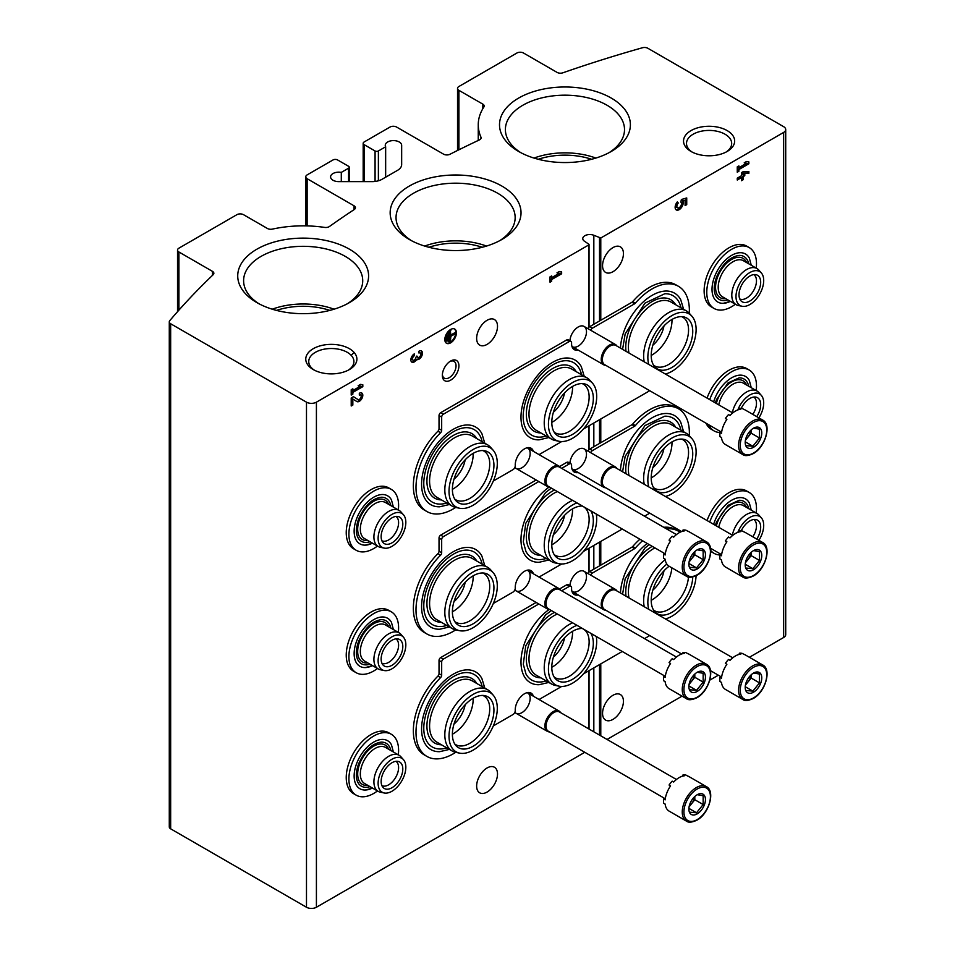 <?xml version="1.0" encoding="UTF-8"?>
<svg xmlns="http://www.w3.org/2000/svg" width="955" height="955" viewBox="0 0 955 955"><rect width="100%" height="100%" fill="white"/><g stroke="black" fill="none" stroke-linecap="round" stroke-linejoin="round"><path stroke-width="1.43" d="M482.275 247.273A53.42 30.847 0 0 0 428.914 247.273M591.623 159.27A53.42 30.847 0 0 0 538.274 159.27M329.845 310.399A53.42 30.847 0 0 0 276.484 310.399M593.831 324.282L593.831 235.276L600.779 237.998L783.649 132.423A7.031 4.059 0 0 0 785.714 129.546A7.031 4.059 0 0 0 783.649 126.681L647.836 48.263A4.691 2.71 0 0 0 642.464 47.75A1030.982 595.228 0 0 0 562.841 72.819A4.691 2.71 0 0 1 557.111 72.413L523.531 53.026A4.691 2.71 0 0 0 516.894 53.026L458.913 86.499A4.691 2.71 0 0 0 457.541 88.421A4.691 2.71 0 0 0 458.913 90.331L482.824 104.131A4.691 2.71 0 0 1 484.197 106.053A4.691 2.71 0 0 1 483.887 107.008A86.69 50.054 0 0 0 478.252 124.771A86.69 50.054 0 0 0 480.95 137.162A4.691 2.71 0 0 1 481.093 137.83A4.691 2.71 0 0 1 479.362 139.931A1030.982 595.228 0 0 0 449.936 154.28A4.691 2.71 0 0 1 443.538 154.149L396.612 127.063A4.691 2.71 0 0 0 389.986 127.063L364.142 141.985A3.283 1.898 0 0 0 363.175 143.322A3.283 1.898 0 0 0 364.142 144.659L375.076 150.974A2.34 1.349 0 0 0 378.383 150.974L385.653 146.784L385.653 177.2M749.389 657.279L783.649 637.498A7.031 4.059 0 0 0 785.714 634.621L785.714 129.546M401.661 145.327L401.661 164.594L401.661 145.327A8.201 4.739 0 0 0 393.46 140.6A8.201 4.739 0 0 0 385.259 145.327A8.201 4.739 0 0 0 385.653 146.784M341.293 181.629L341.293 172.389A8.201 4.739 0 0 0 330.585 176.902A8.201 4.739 0 0 0 338.786 181.629L372.152 181.629A14.062 8.117 0 0 0 382.096 179.254L397.543 170.336A14.062 8.117 0 0 0 401.661 164.594M341.293 172.389L348.563 168.199A2.34 1.349 0 0 0 349.244 167.244A2.34 1.349 0 0 0 348.563 166.277L337.628 159.974A3.283 1.898 0 0 0 332.985 159.974L307.14 174.896A4.691 2.71 0 0 0 305.767 176.806A4.691 2.71 0 0 0 307.14 178.716L354.066 205.814A4.691 2.71 0 0 1 355.439 207.724A4.691 2.71 0 0 1 354.281 209.503A1030.982 595.228 0 0 0 329.439 226.502A4.691 2.71 0 0 1 324.64 227.409A86.69 50.054 0 0 0 272.414 229.105A4.691 2.71 0 0 1 267.436 228.496L243.513 214.684A4.691 2.71 0 0 0 236.888 214.684L178.907 248.169A4.691 2.71 0 0 0 177.535 250.079A4.691 2.71 0 0 0 178.907 251.989L212.488 271.375A4.691 2.71 0 0 1 213.86 273.297A4.691 2.71 0 0 1 213.18 274.694A1030.982 595.228 0 0 0 169.763 320.653A4.691 2.71 0 0 0 169.286 321.847A4.691 2.71 0 0 0 170.659 323.757L306.483 402.174A7.031 4.059 0 0 0 316.415 402.174L588.758 244.946L588.817 244.205L584.042 240.923A7.031 4.059 0 0 1 582.765 238.595A7.031 4.059 0 0 1 586.549 235.002A7.031 4.059 0 0 1 593.831 235.276M169.286 321.847L169.286 826.923A4.691 2.71 0 0 0 170.659 828.833L306.483 907.25A7.031 4.059 0 0 0 316.415 907.25L584.806 752.301M527.088 570.231A11.711 6.769 -60 0 1 529.679 579.363A11.711 6.769 -60 0 1 521.872 590.238A11.711 6.769 -60 0 1 514.876 589.832M527.088 692.673A11.711 6.769 -60 0 1 529.679 701.806A11.711 6.769 -60 0 1 521.872 712.681A11.711 6.769 -60 0 1 514.876 712.275M527.088 447.788A11.711 6.769 -60 0 1 529.679 456.92A11.711 6.769 -60 0 1 521.872 467.795A11.711 6.769 -60 0 1 514.876 467.389M569.932 463.235A11.711 6.769 -60 0 1 578.205 449.435A11.711 6.769 -60 0 1 586.489 454.21A11.711 6.769 -60 0 1 578.205 468.559A11.711 6.769 -60 0 1 571.95 468.881M569.932 585.678A11.711 6.769 -60 0 1 578.205 571.878A11.711 6.769 -60 0 1 586.489 576.653A11.711 6.769 -60 0 1 578.205 591.002A11.711 6.769 -60 0 1 571.95 591.324M569.932 340.792A11.711 6.769 -60 0 1 578.205 326.992A11.711 6.769 -60 0 1 586.489 331.767A11.711 6.769 -60 0 1 578.205 346.116A11.711 6.769 -60 0 1 571.95 346.438M453.995 601.626A21.094 12.176 120 0 0 465.157 582.299M453.995 724.069A21.094 12.176 120 0 0 465.157 704.742M453.995 479.183A21.094 12.176 120 0 0 465.157 459.856M553.399 534.669A21.094 12.176 120 0 0 564.56 515.342M553.399 657.112A21.094 12.176 120 0 0 564.56 637.785M553.399 412.226A21.094 12.176 120 0 0 564.56 392.899M476.64 338.368A14.767 8.523 120 0 0 479.697 345.125A14.767 8.523 120 0 0 494.451 336.602A14.767 8.523 120 0 0 494.451 319.555A14.767 8.523 120 0 0 487.074 320.295A14.767 8.523 120 0 0 476.64 338.368M476.64 786.049A14.767 8.523 120 0 0 479.697 792.805A14.767 8.523 120 0 0 494.451 784.282A14.767 8.523 120 0 0 494.451 767.247A14.767 8.523 120 0 0 487.074 767.975A14.767 8.523 120 0 0 476.64 786.049M352.837 398.999L356.812 401.518A4.918 2.841 120 0 0 356.872 401.554A4.918 2.841 120 0 0 361.79 398.713A4.918 2.841 120 0 0 361.79 393.03A4.918 2.841 120 0 0 359.331 393.281L359.331 395.155A2.626 1.516 120 0 1 360.644 395.024A2.626 1.516 120 0 1 360.644 398.056A2.626 1.516 120 0 1 358.018 399.572L353.457 396.671L351.213 397.96L351.213 405.994L352.837 405.063L352.837 398.999L352.18 398.617L352.18 404.681L352.837 405.063M353.422 396.683L358.018 399.572A2.626 1.516 120 0 0 358.018 399.572L357.325 399.166A2.626 1.516 120 0 0 357.361 399.19A2.626 1.516 120 0 0 357.385 399.202M362.816 386.656L362.816 384.781L360.489 384.376L358.173 385.725L360.489 386.118L352.837 390.535L352.837 388.804L351.213 389.736L351.213 395.095L352.837 394.152L352.837 392.421L362.816 386.656L362.148 384.662M414.339 353.863A4.918 2.841 120 0 0 411.127 358.197A4.918 2.841 120 0 0 411.88 362.148A4.918 2.841 120 0 0 416.655 359.534A4.918 2.841 120 0 0 421.501 356.502A4.918 2.841 120 0 0 421.442 350.939A4.918 2.841 120 0 0 418.982 351.189L418.982 353.064A2.626 1.516 120 0 1 420.296 352.932A2.626 1.516 120 0 1 419.902 356.525A2.292 1.325 120 0 1 417.944 357.361A2.292 1.325 120 0 1 417.466 356.311L415.843 357.242A2.292 1.325 120 0 1 413.408 360.274A2.626 1.516 120 0 1 413.026 360.154A2.626 1.516 120 0 1 412.62 358.053A2.626 1.516 120 0 1 414.339 355.738L414.339 353.863M444.827 339.514A8.201 4.739 120 0 0 446.522 343.275A8.201 4.739 120 0 0 454.723 338.536A8.201 4.739 120 0 0 454.723 329.069A8.201 4.739 120 0 0 448.408 331.266A8.201 4.739 120 0 0 444.827 339.514M561.636 273.787L561.636 271.912L559.32 271.507L556.992 272.844L559.32 273.249L551.656 277.666L551.656 275.923L550.032 276.866L550.032 282.214L551.656 281.283L551.656 279.54L561.636 273.787L560.967 271.793M450.629 380.174A11.711 6.769 -60 0 1 442.344 375.387A11.711 6.769 -60 0 1 450.629 361.038A11.711 6.769 -60 0 1 458.913 365.825A11.711 6.769 -60 0 1 450.629 380.174M593.831 731.817L593.831 667.879M593.831 569.168L593.831 545.436M593.831 446.725L593.831 422.993M652.814 467.699A21.094 12.176 120 0 0 663.976 448.373M652.814 590.142A21.094 12.176 120 0 0 663.976 570.815M652.814 345.256A21.094 12.176 120 0 0 663.976 325.93M602.557 713.349A14.767 8.523 120 0 0 605.613 720.106A14.767 8.523 120 0 0 620.38 711.582A14.767 8.523 120 0 0 620.38 694.548A14.767 8.523 120 0 0 612.991 695.276A14.767 8.523 120 0 0 602.557 713.349M602.557 265.669A14.767 8.523 120 0 0 605.613 272.426A14.767 8.523 120 0 0 620.38 263.902A14.767 8.523 120 0 0 620.38 246.856A14.767 8.523 120 0 0 612.991 247.596A14.767 8.523 120 0 0 602.557 265.669M677.25 207.569A3.283 1.898 120 0 1 676.88 207.438A3.283 1.898 120 0 1 677.716 202.556L677.358 201.851A5.742 3.319 120 0 0 676.319 209.945A5.742 3.319 120 0 0 681.452 207.545A5.742 3.319 120 0 0 682.921 200.992L685.105 200.347L685.105 205.576L686.729 204.645L686.729 197.948L681.369 199.511L680.831 202.138A3.283 1.898 120 0 0 680.808 202.126M678.372 202.938A3.283 1.898 120 0 0 677.549 207.82A3.283 1.898 120 0 0 680.831 205.922A3.283 1.898 120 0 0 680.831 202.138M748.863 173.344L748.863 171.47L743.062 171.733L741.438 172.676L741.438 175.756L737.26 178.167L737.26 180.041L741.438 177.63L741.438 180.71L743.062 179.767L743.062 176.687L744.793 175.684L744.793 173.81L743.062 174.813L743.062 173.607L748.863 173.344L748.195 171.494M748.863 163.771L748.863 161.896L746.535 161.502L744.22 162.839L746.535 163.245L738.884 167.662L738.884 165.919L737.26 166.85L737.26 172.21L738.884 171.279L738.884 169.536L748.863 163.771L748.195 161.789M607.058 739.445L682.049 696.147M709.816 680.127L718.339 675.197M691.014 151.463A25.558 14.755 0 0 0 727.173 151.463A25.558 14.755 0 0 0 727.173 130.596A25.558 14.755 0 0 0 691.014 130.596A25.558 14.755 0 0 0 691.014 151.463L691.014 151.463M313.252 369.561A25.558 14.755 0 0 0 349.411 369.561A25.558 14.755 0 0 0 349.411 348.694A25.558 14.755 0 0 0 313.252 348.694A25.558 14.755 0 0 0 313.252 369.561L313.252 369.561M501.864 186.058A65.441 37.782 180 0 1 501.864 239.49A65.441 37.782 180 0 1 409.325 239.49A65.441 37.782 180 0 1 409.325 186.058A65.441 37.782 180 0 1 501.864 186.058M611.224 98.055A65.441 37.782 180 0 1 611.224 151.487A65.441 37.782 180 0 1 518.672 151.487A65.441 37.782 180 0 1 518.672 98.055A65.441 37.782 180 0 1 611.224 98.055M349.435 249.195A65.441 37.782 180 0 1 349.435 302.616A65.441 37.782 180 0 1 256.895 302.616A65.441 37.782 180 0 1 256.895 249.183A65.441 37.782 180 0 1 349.435 249.195M354.102 352.419A57.407 33.139 180 0 1 351.154 355.308M272.247 309.205A57.407 33.139 180 0 1 334.083 309.205M259.068 303.821A59.556 34.392 180 0 1 243.621 281.462A59.556 34.392 180 0 1 279.767 249.088A59.556 34.392 180 0 1 345.28 256.394A59.556 34.392 180 0 1 362.709 281.462A59.556 34.392 180 0 1 347.262 303.821M534.024 158.064A57.407 33.139 180 0 1 595.86 158.064M520.845 152.681A59.556 34.392 180 0 1 505.398 130.322A59.556 34.392 180 0 1 541.545 97.947A59.556 34.392 180 0 1 607.058 105.253A59.556 34.392 180 0 1 624.498 130.322A59.556 34.392 180 0 1 609.039 152.681M424.677 246.068A57.407 33.139 180 0 1 486.513 246.068M411.498 240.684A59.556 34.392 180 0 1 396.05 218.337A59.556 34.392 180 0 1 432.197 185.95A59.556 34.392 180 0 1 497.71 193.256A59.556 34.392 180 0 1 515.139 218.337A59.556 34.392 180 0 1 499.692 240.684M348.288 370.17A22.586 13.036 0 0 0 353.911 361.85A22.586 13.036 0 0 0 331.337 348.515A22.586 13.036 0 0 0 308.752 361.85A22.586 13.036 0 0 0 314.374 370.17M726.051 152.072A22.586 13.036 0 0 0 731.673 143.751A22.586 13.036 0 0 0 709.088 130.417A22.586 13.036 0 0 0 686.514 143.751A22.586 13.036 0 0 0 692.136 152.072M449.877 361.515A9.681 5.587 -60 0 1 454.031 361.384A9.681 5.587 -60 0 1 455.523 369.155A9.681 5.587 -60 0 1 449.184 377.691A9.681 5.587 -60 0 1 444.35 378.168A9.681 5.587 -60 0 1 442.38 374.503M744.578 162.637L746.535 163.245M738.215 166.301L738.884 167.662M737.26 171.446L738.884 171.279M738.215 170.897L738.215 169.154L738.884 169.536M738.215 169.154L748.195 163.389M737.26 179.277L740.77 177.248L741.438 177.63M741.438 179.946L743.062 179.767M742.393 179.385L742.393 176.305L743.062 176.687M742.393 176.305L744.793 175.684M744.136 175.302L744.136 174.192M743.062 173.607L742.393 173.225L743.062 174.813M742.393 173.225L748.195 172.962M685.105 204.812L686.06 204.263L686.06 198.139M686.06 204.263L686.729 204.645M676.009 209.718A5.742 3.319 120 0 0 680.987 206.901A5.742 3.319 120 0 0 682.264 200.61L682.921 200.992M682.264 200.61L685.105 200.347M557.35 272.641L559.32 273.249M550.999 276.305L551.656 277.666M550.032 281.45L551.656 281.283M550.999 280.901L550.999 279.158L551.656 279.54M550.999 279.158L560.967 273.405M446.916 341.257L447.382 335.098L446.916 341.257L446.248 340.875L446.248 334.978L446.916 335.36M446.248 334.978L447.382 335.098M448.766 341.532L449.232 332.686L448.766 341.532L448.11 341.138L448.11 332.567L448.766 332.961M448.11 332.567L449.232 332.686M455.26 333.761L450.856 335.766L450.39 330.943L450.39 341.663L450.856 336.303L455.26 333.761M450.856 335.002L454.604 332.841L455.26 333.223M450.856 330.681L449.733 330.561L449.733 341.281L450.39 341.663M449.733 330.561L450.39 330.943M446.212 343.06A8.201 4.739 120 0 0 454.067 338.154A8.201 4.739 120 0 0 454.377 328.902M411.569 361.909A4.918 2.841 120 0 0 415.998 359.152L416.655 359.534M415.998 359.152A4.918 2.841 120 0 0 420.678 356.406A4.918 2.841 120 0 0 421.083 350.795M419.913 352.813A2.626 1.516 120 0 0 419.627 352.55A2.626 1.516 120 0 0 418.982 352.443M416.81 356.06A2.292 1.325 120 0 0 417.287 356.979A2.292 1.325 120 0 0 417.669 357.086M412.739 359.892A2.626 1.516 120 0 1 412.369 359.772A2.626 1.516 120 0 1 411.963 357.671A2.626 1.516 120 0 1 413.682 355.356L414.339 355.738M413.682 355.356L413.682 354.317M358.531 385.51L360.489 386.118M352.18 389.186L352.837 390.535M351.213 394.331L352.837 394.152M352.18 393.77L352.18 392.027L352.837 392.421M352.18 392.027L362.148 386.274M356.442 401.279A4.918 2.841 120 0 0 361.074 398.426A4.918 2.841 120 0 0 361.444 392.875M360.274 394.904A2.626 1.516 120 0 0 359.987 394.642A2.626 1.516 120 0 0 359.331 394.522M351.213 405.23L352.18 404.681M583.445 428.998L648.779 391.275A2.34 1.349 120 0 0 649.555 390.607M539.05 454.628L561.695 441.556M533.403 451.369A13.119 7.58 120 0 0 531.076 448.205A13.119 7.58 120 0 0 520.726 451.978A13.119 7.58 120 0 0 515.258 465.527A3.283 1.898 120 0 1 512.942 469.693L493.317 481.022M530.753 449.829A13.119 7.58 120 0 0 529.619 447.68M426.921 511.546A52.716 30.441 120 0 1 440.589 432.734L437.939 431.206A52.716 30.441 120 0 0 424.259 510.006L426.921 511.546A52.716 30.441 120 0 0 455.69 507.439M440.589 432.734A2.34 1.349 120 0 0 441.676 430.299L439.025 428.771A2.34 1.349 120 0 1 437.939 431.206M578.193 350.079A13.119 7.58 120 0 1 574.289 349.637A13.119 7.58 120 0 1 571.591 343.012A3.283 1.898 120 0 0 570.911 341.353L568.261 339.825A3.283 1.898 120 0 0 566.625 339.98L440.685 412.691A2.34 1.349 120 0 0 439.025 415.568L439.025 428.771M570.911 341.353A3.283 1.898 120 0 0 569.276 341.52L443.335 414.231A2.34 1.349 120 0 0 441.676 417.096L441.676 430.299M573.107 348.635A13.119 7.58 120 0 0 575.543 348.539M590.62 330.191A3.283 1.898 120 0 1 592.434 328.15L634.621 303.786L631.971 302.257L589.784 326.61A3.283 1.898 120 0 0 587.97 328.663M634.621 303.786A2.34 1.349 120 0 0 635.362 303.153L632.711 301.625A2.34 1.349 120 0 1 631.971 302.257M689.295 313.276A52.716 30.441 120 0 0 678.456 286.309L675.806 284.769A52.716 30.441 120 0 0 632.711 301.625M678.456 286.309A52.716 30.441 120 0 0 635.362 303.153M584.209 376.27L581.32 366.684A44.825 25.881 120 0 0 552.682 362.315A44.825 25.881 120 0 0 521.764 408.728A44.825 25.881 120 0 0 539.086 439.837L548.827 437.545M683.613 309.301L680.736 299.727A44.825 25.881 120 0 0 652.098 295.358A44.825 25.881 120 0 0 620.452 348.098M484.794 443.227L481.905 433.654A44.825 25.881 120 0 0 453.279 429.284A44.825 25.881 120 0 0 422.349 475.686A44.825 25.881 120 0 0 439.682 506.795L449.411 504.503M572.546 386.429A28.113 16.235 -60 0 1 552.682 421.883A28.113 16.235 -60 0 1 551.799 422.373M582.204 383.588A28.113 16.235 -60 0 1 583.314 384.137A28.113 16.235 -60 0 1 587.623 406.663A28.113 16.235 -60 0 1 569.252 431.445A28.113 16.235 -60 0 1 555.201 432.842A28.113 16.235 -60 0 1 554.175 432.149M546.188 436.029A41.865 24.173 -60 0 1 525.942 429.022C522.337 422.003 522.266 412.644 525.739 400.921C529.81 388.637 536.4 378.347 545.544 370.086C552.551 364.07 559.164 360.942 565.384 360.715A41.865 24.173 -60 0 1 581.571 374.742M540.828 432.937A37.257 21.511 -60 0 1 534.06 388.172A37.257 21.511 -60 0 1 576.211 371.65M559.045 441.282L555.237 440.506A35.383 20.425 -60 0 1 551.56 439.133L536.316 430.323A35.383 20.425 -60 0 1 536.316 389.473A35.383 20.425 -60 0 1 571.699 369.048L586.943 377.846A35.383 20.425 -60 0 1 589.975 380.341L592.554 383.253A34.129 19.697 -60 0 1 593.879 411.163A34.129 19.697 -60 0 1 572.57 438.261A34.129 19.697 -60 0 1 559.045 441.282A34.129 19.697 -60 0 1 555.512 400.551A34.129 19.697 -60 0 1 592.554 383.253M551.56 439.133A35.383 20.425 -60 0 1 551.56 398.271A35.383 20.425 -60 0 1 586.943 377.846M572.57 434.382A29.378 16.963 -60 0 1 555.368 433.773A29.378 16.963 -60 0 1 557.887 401.924A29.378 16.963 -60 0 1 584.209 383.815A29.378 16.963 -60 0 1 592.422 405.959A29.378 16.963 -60 0 1 572.57 434.382M671.962 319.471A28.113 16.235 -60 0 1 652.098 354.926A28.113 16.235 -60 0 1 651.215 355.415M681.619 316.63A28.113 16.235 -60 0 1 682.73 317.179A28.113 16.235 -60 0 1 687.039 339.705A28.113 16.235 -60 0 1 668.667 364.488A28.113 16.235 -60 0 1 654.605 365.872A28.113 16.235 -60 0 1 653.578 365.192M622.588 349.327L625.155 333.964L644.947 303.117L664.799 293.746A41.865 24.173 -60 0 1 680.975 307.785M626.014 351.309A37.257 21.511 -60 0 1 644.207 307.498A37.257 21.511 -60 0 1 675.627 304.693M628.987 353.016A35.383 20.425 -60 0 1 641.414 314.314A35.383 20.425 -60 0 1 671.114 302.09L686.359 310.888A35.383 20.425 -60 0 1 689.391 313.371L691.969 316.284A34.129 19.697 -60 0 1 693.294 344.194A34.129 19.697 -60 0 1 671.974 371.304A34.129 19.697 -60 0 1 665.408 374.05M644.231 361.826A35.383 20.425 -60 0 1 656.658 323.112A35.383 20.425 -60 0 1 686.359 310.888M648.767 364.44A34.129 19.697 -60 0 1 661.803 324.055A34.129 19.697 -60 0 1 691.969 316.284M671.974 367.424A29.378 16.963 -60 0 1 654.772 366.815A29.378 16.963 -60 0 1 657.291 334.966A29.378 16.963 -60 0 1 683.613 316.857A29.378 16.963 -60 0 1 691.838 339.001A29.378 16.963 -60 0 1 671.974 367.424M473.143 453.386A28.113 16.235 -60 0 1 453.279 488.841A28.113 16.235 -60 0 1 452.384 489.33M482.8 450.557A28.113 16.235 -60 0 1 483.899 451.094A28.113 16.235 -60 0 1 488.208 473.632A28.113 16.235 -60 0 1 469.848 498.403A28.113 16.235 -60 0 1 455.786 499.799A28.113 16.235 -60 0 1 454.759 499.119M446.773 502.987A41.865 24.173 -60 0 1 426.539 495.991C422.922 488.972 422.862 479.601 426.336 467.878C430.395 455.595 436.996 445.317 446.128 437.044C453.136 431.027 459.749 427.9 465.98 427.673A41.865 24.173 -60 0 1 482.156 441.699M441.425 499.895A37.257 21.511 -60 0 1 434.644 455.129A37.257 21.511 -60 0 1 476.796 438.608M459.642 508.251L455.822 507.475A35.383 20.425 -60 0 1 452.157 506.09L436.913 497.292A35.383 20.425 -60 0 1 436.913 456.43A35.383 20.425 -60 0 1 472.295 436.005L487.539 444.803A35.383 20.425 -60 0 1 490.572 447.298L493.15 450.211A34.129 19.697 -60 0 1 494.475 478.121A34.129 19.697 -60 0 1 473.155 505.219A34.129 19.697 -60 0 1 459.642 508.251A34.129 19.697 -60 0 1 456.096 467.508A34.129 19.697 -60 0 1 493.15 450.211M452.157 506.09A35.383 20.425 -60 0 1 452.157 465.24A35.383 20.425 -60 0 1 487.539 444.803M473.155 501.339A29.378 16.963 -60 0 1 455.953 500.73A29.378 16.963 -60 0 1 458.472 468.881A29.378 16.963 -60 0 1 484.794 450.772A29.378 16.963 -60 0 1 493.019 472.928A29.378 16.963 -60 0 1 473.155 501.339M644.506 516.178L648.779 513.718A2.34 1.349 120 0 0 649.555 513.05M539.05 577.071L561.695 563.999M583.445 551.441L622.242 529.034M533.403 573.812A13.119 7.58 120 0 0 531.076 570.648A13.119 7.58 120 0 0 520.726 574.421A13.119 7.58 120 0 0 515.258 587.97A3.283 1.898 120 0 1 512.942 592.136L493.317 603.465M530.753 572.272A13.119 7.58 120 0 0 529.619 570.123M426.921 633.989A52.716 30.441 120 0 1 440.589 555.177L437.939 553.649A52.716 30.441 120 0 0 424.259 632.449L426.921 633.989A52.716 30.441 120 0 0 455.69 629.882M440.589 555.177A2.34 1.349 120 0 0 441.676 552.742L439.025 551.214A2.34 1.349 120 0 1 437.939 553.649M536.161 480.007L440.685 535.134A2.34 1.349 120 0 0 439.025 538.011L439.025 551.214M538.823 481.547L443.335 536.674A2.34 1.349 120 0 0 441.676 539.539L441.676 552.742M578.193 472.522A13.119 7.58 120 0 1 574.289 472.08A13.119 7.58 120 0 1 571.591 465.455A3.283 1.898 120 0 0 570.911 463.796L568.261 462.268A3.283 1.898 120 0 0 566.625 462.423L559.546 466.518M570.911 463.796A3.283 1.898 120 0 0 569.276 463.963L561.659 468.356M573.107 471.078A13.119 7.58 120 0 0 575.543 470.982M590.62 452.634A3.283 1.898 120 0 1 592.434 450.593L634.621 426.228L631.971 424.7L589.784 449.053A3.283 1.898 120 0 0 587.97 451.106M634.621 426.228A2.34 1.349 120 0 0 635.362 425.596L632.711 424.068A2.34 1.349 120 0 1 631.971 424.7M689.295 435.719A52.716 30.441 120 0 0 678.456 408.752L675.806 407.212A52.716 30.441 120 0 0 632.711 424.068M678.456 408.752A52.716 30.441 120 0 0 635.362 425.596M549.197 487.002A44.825 25.881 120 0 0 521.43 533.344A44.825 25.881 120 0 0 539.086 562.28L548.827 559.988M683.613 431.744L680.736 422.17A44.825 25.881 120 0 0 652.098 417.801A44.825 25.881 120 0 0 620.452 470.54M484.794 565.67L481.905 556.096A44.825 25.881 120 0 0 453.279 551.727A44.825 25.881 120 0 0 422.349 598.128A44.825 25.881 120 0 0 439.682 629.238L449.411 626.946M572.546 508.872A28.113 16.235 -60 0 1 552.682 544.326A28.113 16.235 -60 0 1 551.799 544.816M582.204 506.031A28.113 16.235 -60 0 1 583.314 506.58A28.113 16.235 -60 0 1 587.623 529.106A28.113 16.235 -60 0 1 569.252 553.888A28.113 16.235 -60 0 1 555.201 555.285A28.113 16.235 -60 0 1 554.175 554.592M546.188 558.472A41.865 24.173 -60 0 1 525.942 551.465L523.304 541.855L525.739 523.364L545.544 492.529L551.357 488.112M540.828 555.38A37.257 21.511 -60 0 1 527.291 527.948A37.257 21.511 -60 0 1 554.545 489.951M596.29 514.053A34.129 19.697 -60 0 1 572.57 560.704A34.129 19.697 -60 0 1 559.045 563.725L555.237 562.949A35.383 20.425 -60 0 1 551.56 561.576L536.316 552.766A35.383 20.425 -60 0 1 531.589 522.254A35.383 20.425 -60 0 1 557.362 491.574M551.56 561.576A35.383 20.425 -60 0 1 546.833 531.052A35.383 20.425 -60 0 1 572.594 500.372M559.045 563.725A34.129 19.697 -60 0 1 550.247 535.158A34.129 19.697 -60 0 1 576.987 502.903M590.847 510.913A29.378 16.963 -60 0 1 572.57 556.825A29.378 16.963 -60 0 1 555.368 556.216A29.378 16.963 -60 0 1 557.159 525.656A29.378 16.963 -60 0 1 582.419 506.043M671.962 441.914A28.113 16.235 -60 0 1 652.098 477.369A28.113 16.235 -60 0 1 651.215 477.858M681.619 439.073A28.113 16.235 -60 0 1 682.73 439.622A28.113 16.235 -60 0 1 687.039 462.148A28.113 16.235 -60 0 1 668.667 486.931A28.113 16.235 -60 0 1 654.605 488.315A28.113 16.235 -60 0 1 653.578 487.635M622.588 471.77L625.155 456.406L644.947 425.56L664.799 416.189A41.865 24.173 -60 0 1 680.975 430.228M626.014 473.752A37.257 21.511 -60 0 1 644.207 429.941A37.257 21.511 -60 0 1 675.627 427.136M628.987 475.459A35.383 20.425 -60 0 1 641.414 436.757A35.383 20.425 -60 0 1 671.114 424.533L686.359 433.331A35.383 20.425 -60 0 1 689.391 435.814L691.969 438.727A34.129 19.697 -60 0 1 693.294 466.637A34.129 19.697 -60 0 1 671.974 493.747A34.129 19.697 -60 0 1 665.408 496.493M644.231 484.269A35.383 20.425 -60 0 1 656.658 445.555A35.383 20.425 -60 0 1 686.359 433.331M648.767 486.883A34.129 19.697 -60 0 1 661.803 446.498A34.129 19.697 -60 0 1 691.969 438.727M671.974 489.867A29.378 16.963 -60 0 1 654.772 489.258A29.378 16.963 -60 0 1 657.291 457.409A29.378 16.963 -60 0 1 683.613 439.3A29.378 16.963 -60 0 1 691.838 461.444A29.378 16.963 -60 0 1 671.974 489.867M473.143 575.829A28.113 16.235 -60 0 1 453.279 611.284A28.113 16.235 -60 0 1 452.384 611.773M482.8 573A28.113 16.235 -60 0 1 483.899 573.537A28.113 16.235 -60 0 1 488.208 596.075A28.113 16.235 -60 0 1 469.848 620.846A28.113 16.235 -60 0 1 455.786 622.242A28.113 16.235 -60 0 1 454.759 621.562M446.773 625.429A41.865 24.173 -60 0 1 426.539 618.434C422.922 611.415 422.862 602.044 426.336 590.321C430.395 578.038 436.996 567.759 446.128 559.487C453.136 553.47 459.749 550.343 465.98 550.116A41.865 24.173 -60 0 1 482.156 564.142M441.425 622.338A37.257 21.511 -60 0 1 434.644 577.572A37.257 21.511 -60 0 1 476.796 561.051M459.642 630.694L455.822 629.918A35.383 20.425 -60 0 1 452.157 628.533L436.913 619.735A35.383 20.425 -60 0 1 436.913 578.873A35.383 20.425 -60 0 1 472.295 558.448L487.539 567.246A35.383 20.425 -60 0 1 490.572 569.741L493.15 572.654A34.129 19.697 -60 0 1 494.475 600.564A34.129 19.697 -60 0 1 473.155 627.674A34.129 19.697 -60 0 1 459.642 630.694A34.129 19.697 -60 0 1 456.096 589.951A34.129 19.697 -60 0 1 493.15 572.654M452.157 628.533A35.383 20.425 -60 0 1 452.157 587.683A35.383 20.425 -60 0 1 487.539 567.246M473.155 623.782A29.378 16.963 -60 0 1 455.953 623.173A29.378 16.963 -60 0 1 458.472 591.324A29.378 16.963 -60 0 1 484.794 573.215A29.378 16.963 -60 0 1 493.019 595.371A29.378 16.963 -60 0 1 473.155 623.782M644.506 638.62L648.779 636.161A2.34 1.349 120 0 0 649.555 635.493M539.05 699.514L561.695 686.442M583.445 673.884L622.242 651.477M533.403 696.255A13.119 7.58 120 0 0 531.076 693.091A13.119 7.58 120 0 0 520.726 696.864A13.119 7.58 120 0 0 515.258 710.413A3.283 1.898 120 0 1 512.942 714.579L493.317 725.907M530.753 694.715A13.119 7.58 120 0 0 529.619 692.566M426.921 756.432A52.716 30.441 120 0 1 440.589 677.62L437.939 676.092A52.716 30.441 120 0 0 424.259 754.892L426.921 756.432A52.716 30.441 120 0 0 455.69 752.325M440.589 677.62A2.34 1.349 120 0 0 441.676 675.185L439.025 673.657A2.34 1.349 120 0 1 437.939 676.092M536.161 602.45L440.685 657.577A2.34 1.349 120 0 0 439.025 660.454L439.025 673.657M538.823 603.99L443.335 659.117A2.34 1.349 120 0 0 441.676 661.982L441.676 675.185M578.193 594.965A13.119 7.58 120 0 1 574.289 594.523A13.119 7.58 120 0 1 571.591 587.898A3.283 1.898 120 0 0 570.911 586.239L568.261 584.711A3.283 1.898 120 0 0 566.625 584.866L559.546 588.96M570.911 586.239A3.283 1.898 120 0 0 569.276 586.406L561.659 590.799M573.107 593.521A13.119 7.58 120 0 0 575.543 593.425M590.62 575.077A3.283 1.898 120 0 1 592.434 573.036L634.621 548.671L631.971 547.143L589.784 571.496A3.283 1.898 120 0 0 587.97 573.549M634.621 548.671A2.34 1.349 120 0 0 635.362 548.039L632.711 546.511A2.34 1.349 120 0 1 631.971 547.143M680.055 532.233A52.716 30.441 120 0 0 678.456 531.195L675.806 529.655A52.716 30.441 120 0 0 663.773 527.303M639.898 539.229A52.716 30.441 120 0 0 632.711 546.511M678.456 531.195A52.716 30.441 120 0 0 666.423 528.831M642.548 540.757A52.716 30.441 120 0 0 635.362 548.039M549.197 609.445A44.825 25.881 120 0 0 521.43 655.787A44.825 25.881 120 0 0 539.086 684.723L548.827 682.431M647.251 543.467A44.825 25.881 120 0 0 620.452 592.983M484.794 688.113L481.905 678.539A44.825 25.881 120 0 0 453.279 674.17A44.825 25.881 120 0 0 422.349 720.571A44.825 25.881 120 0 0 439.682 751.681L449.411 749.389M572.546 631.315A28.113 16.235 -60 0 1 552.682 666.769A28.113 16.235 -60 0 1 551.799 667.259M582.204 628.474A28.113 16.235 -60 0 1 583.314 629.023A28.113 16.235 -60 0 1 587.623 651.549A28.113 16.235 -60 0 1 569.252 676.331A28.113 16.235 -60 0 1 555.201 677.728A28.113 16.235 -60 0 1 554.175 677.035M546.188 680.915A41.865 24.173 -60 0 1 525.942 673.908L523.304 664.298L525.739 645.807L545.544 614.972L551.357 610.555M540.828 677.823A37.257 21.511 -60 0 1 527.291 650.391A37.257 21.511 -60 0 1 554.545 612.394M596.29 636.496A34.129 19.697 -60 0 1 572.57 683.147A34.129 19.697 -60 0 1 559.045 686.168L555.237 685.392A35.383 20.425 -60 0 1 551.56 684.019L536.316 675.209A35.383 20.425 -60 0 1 531.589 644.697A35.383 20.425 -60 0 1 557.362 614.017M551.56 684.019A35.383 20.425 -60 0 1 546.833 653.495A35.383 20.425 -60 0 1 572.594 622.815M559.045 686.168A34.129 19.697 -60 0 1 550.247 657.601A34.129 19.697 -60 0 1 576.987 625.346M590.847 633.356A29.378 16.963 -60 0 1 572.57 679.268A29.378 16.963 -60 0 1 555.368 678.659A29.378 16.963 -60 0 1 557.159 648.099A29.378 16.963 -60 0 1 582.419 628.486M671.866 567.831A28.113 16.235 -60 0 1 652.098 599.812A28.113 16.235 -60 0 1 651.215 600.301M688.471 577.023A28.113 16.235 -60 0 1 668.667 609.374A28.113 16.235 -60 0 1 654.605 610.77A28.113 16.235 -60 0 1 653.578 610.078M626.014 596.195A37.257 21.511 -60 0 1 652.241 546.344M628.987 597.902A35.383 20.425 -60 0 1 654.927 547.907M644.231 606.712A35.383 20.425 -60 0 1 665.229 559.785M696.088 575.734A34.129 19.697 -60 0 1 671.974 616.19A34.129 19.697 -60 0 1 665.408 618.936M648.767 609.326A34.129 19.697 -60 0 1 666.829 564.071M692.745 576.963A29.378 16.963 -60 0 1 671.974 612.31A29.378 16.963 -60 0 1 654.772 611.701A29.378 16.963 -60 0 1 669.109 566.231M473.143 698.272A28.113 16.235 -60 0 1 453.279 733.726A28.113 16.235 -60 0 1 452.384 734.216M482.8 695.443A28.113 16.235 -60 0 1 483.899 695.98A28.113 16.235 -60 0 1 488.208 718.518A28.113 16.235 -60 0 1 469.848 743.288A28.113 16.235 -60 0 1 455.786 744.685A28.113 16.235 -60 0 1 454.759 744.005M446.773 747.872A41.865 24.173 -60 0 1 426.539 740.877C422.922 733.858 422.862 724.487 426.336 712.764C430.395 700.481 436.996 690.202 446.128 681.93C453.136 675.913 459.749 672.786 465.98 672.559A41.865 24.173 -60 0 1 482.156 686.585M441.425 744.781A37.257 21.511 -60 0 1 434.644 700.015A37.257 21.511 -60 0 1 476.796 683.494M459.642 753.137L455.822 752.361A35.383 20.425 -60 0 1 452.157 750.976L436.913 742.178A35.383 20.425 -60 0 1 436.913 701.316A35.383 20.425 -60 0 1 472.295 680.891L487.539 689.689A35.383 20.425 -60 0 1 490.572 692.184L493.15 695.097A34.129 19.697 -60 0 1 494.475 723.007A34.129 19.697 -60 0 1 473.155 750.117A34.129 19.697 -60 0 1 459.642 753.137A34.129 19.697 -60 0 1 456.096 712.394A34.129 19.697 -60 0 1 493.15 695.097M452.157 750.976A35.383 20.425 -60 0 1 452.157 710.126A35.383 20.425 -60 0 1 487.539 689.689M473.155 746.225A29.378 16.963 -60 0 1 455.953 745.616A29.378 16.963 -60 0 1 458.472 713.767A29.378 16.963 -60 0 1 484.794 695.658A29.378 16.963 -60 0 1 493.019 717.814A29.378 16.963 -60 0 1 473.155 746.225M742.715 454.532L725.478 444.576A19.912 11.496 -60 0 1 721.467 437.486L719.975 436.626A19.912 11.496 120 0 1 719.975 432.448L721.467 433.307A19.912 11.496 -60 0 1 726.886 419.352L725.394 418.481A19.912 11.496 120 0 1 728.534 414.589L730.026 415.449A19.912 11.496 -60 0 1 740.853 409.194L739.361 408.334A19.912 11.496 120 0 1 742.501 408.609L743.993 409.468A19.912 11.496 -60 0 1 745.389 410.089L762.627 420.033A19.912 11.496 -60 0 0 742.715 431.529A19.912 11.496 -60 0 0 742.715 454.532C744.769 456.215 748.29 455.905 753.256 453.601C765.337 447.286 772.022 424.426 762.627 420.033M753.495 447.322A11.711 6.769 -60 0 1 745.21 442.547A11.711 6.769 -60 0 1 753.495 428.198A11.711 6.769 -60 0 1 761.78 432.973A11.711 6.769 -60 0 1 753.495 447.322M746.237 445.639L752.862 446.236L759.488 437.987L759.488 429.153L754.14 428.234M751.06 430.025A9.371 5.408 -60 0 1 747.825 437.283L751.143 433.164L751.143 429.941M745.425 440.279L747.825 437.283A9.371 5.408 -60 0 1 745.58 439.515M759.488 437.987L751.143 433.164M752.862 446.236L745.294 441.855M719.975 432.448A7.807 4.512 120 0 0 721.682 431.803M726.671 419.651A7.807 4.512 120 0 0 725.896 418.779M739.098 409.516A7.807 4.512 120 0 0 739.361 408.334M605.78 365.323A11.711 6.769 -60 0 1 603.656 364.774A11.711 6.769 -60 0 1 603.656 351.249A11.711 6.769 -60 0 1 615.378 344.48A11.711 6.769 -60 0 1 616.906 346.044M721.276 432.006L604.67 364.691A11.126 6.422 -60 0 1 604.67 351.834A11.126 6.422 -60 0 1 615.796 345.412L732.748 412.93M742.715 576.975L725.478 567.019A19.912 11.496 -60 0 1 721.467 559.928L719.975 559.069A19.912 11.496 120 0 1 719.975 554.891L721.467 555.75A19.912 11.496 -60 0 1 726.886 541.795L725.394 540.924A19.912 11.496 120 0 1 728.534 537.032L730.026 537.892A19.912 11.496 -60 0 1 740.853 531.637L739.361 530.777A19.912 11.496 120 0 1 742.501 531.052L743.993 531.911A19.912 11.496 -60 0 1 745.389 532.532L762.627 542.476A19.912 11.496 -60 0 0 742.715 553.972A19.912 11.496 -60 0 0 742.715 576.975C744.769 578.658 748.29 578.348 753.256 576.044C765.337 569.729 772.022 546.869 762.627 542.476M753.495 569.765A11.711 6.769 -60 0 1 745.21 564.99A11.711 6.769 -60 0 1 753.495 550.641A11.711 6.769 -60 0 1 761.78 555.416A11.711 6.769 -60 0 1 753.495 569.765M746.237 568.082L752.862 568.679L759.488 560.43L759.488 551.596L754.14 550.677M751.06 552.468A9.371 5.408 -60 0 1 747.825 559.726L751.143 555.607L751.143 552.384M745.425 562.722L747.825 559.726A9.371 5.408 -60 0 1 745.58 561.958M759.488 560.43L751.143 555.607M752.862 568.679L745.294 564.298M719.975 554.891A7.807 4.512 120 0 0 721.682 554.246M726.671 542.094A7.807 4.512 120 0 0 725.896 541.222M739.098 531.959A7.807 4.512 120 0 0 739.361 530.777M605.78 487.766A11.711 6.769 -60 0 1 603.656 487.217A11.711 6.769 -60 0 1 603.656 473.692A11.711 6.769 -60 0 1 615.378 466.923A11.711 6.769 -60 0 1 616.906 468.487M681.619 531.553L604.67 487.134A11.126 6.422 -60 0 1 604.67 474.277A11.126 6.422 -60 0 1 615.796 467.855L732.748 535.373M742.715 699.418L725.478 689.462A19.912 11.496 -60 0 1 721.467 682.371L719.975 681.512A19.912 11.496 120 0 1 719.975 677.334L721.467 678.193A19.912 11.496 -60 0 1 726.886 664.238L725.394 663.367A19.912 11.496 120 0 1 728.534 659.475L730.026 660.335A19.912 11.496 -60 0 1 740.853 654.08L739.361 653.22A19.912 11.496 120 0 1 742.501 653.495L743.993 654.354A19.912 11.496 -60 0 1 745.389 654.975L762.627 664.919A19.912 11.496 -60 0 0 742.715 676.415A19.912 11.496 -60 0 0 742.715 699.418C744.769 701.101 748.29 700.791 753.256 698.487C765.337 692.172 772.022 669.312 762.627 664.919M753.495 692.208A11.711 6.769 -60 0 1 745.21 687.433A11.711 6.769 -60 0 1 753.495 673.084A11.711 6.769 -60 0 1 761.78 677.859A11.711 6.769 -60 0 1 753.495 692.208M746.237 690.525L752.862 691.122L759.488 682.873L759.488 674.039L754.14 673.12M751.06 674.91A9.371 5.408 -60 0 1 747.825 682.168L751.143 678.05L751.143 674.827M745.425 685.165L747.825 682.168A9.371 5.408 -60 0 1 745.58 684.401M759.488 682.873L751.143 678.05M752.862 691.122L745.294 686.74M719.975 677.334A7.807 4.512 120 0 0 721.682 676.689M726.671 664.537A7.807 4.512 120 0 0 725.896 663.665M739.098 654.402A7.807 4.512 120 0 0 739.361 653.22M605.78 610.209A11.711 6.769 -60 0 1 603.656 609.66A11.711 6.769 -60 0 1 603.656 596.135A11.711 6.769 -60 0 1 615.378 589.366A11.711 6.769 -60 0 1 616.906 590.93M681.619 653.996L604.67 609.577A11.126 6.422 -60 0 1 604.67 596.72A11.126 6.422 -60 0 1 615.796 590.297L732.748 657.816M686.382 576.211L669.145 566.255A19.912 11.496 -60 0 1 665.134 559.164L663.641 558.305A19.912 11.496 120 0 1 663.641 554.127L665.134 554.986A19.912 11.496 -60 0 1 670.553 541.019L669.061 540.16A19.912 11.496 120 0 1 672.201 536.268L673.693 537.128A19.912 11.496 -60 0 1 684.52 530.873L683.028 530.013A19.912 11.496 120 0 1 686.168 530.288L687.66 531.147A19.912 11.496 -60 0 1 689.056 531.756L706.294 541.712A19.912 11.496 -60 0 0 686.382 553.208A19.912 11.496 -60 0 0 686.382 576.211C688.436 577.894 691.957 577.584 696.923 575.28C709.004 568.965 715.689 546.105 706.294 541.712M697.162 569.001A11.711 6.769 -60 0 1 688.877 564.214A11.711 6.769 -60 0 1 697.162 549.865A11.711 6.769 -60 0 1 705.447 554.652A11.711 6.769 -60 0 1 697.162 569.001M689.904 567.318L696.529 567.903L703.155 559.666L703.155 550.832L697.807 549.913M694.727 551.704A9.371 5.408 -60 0 1 691.492 558.962L694.81 554.843L694.81 551.62M689.092 561.958L691.492 558.962A9.371 5.408 -60 0 1 689.247 561.194M703.155 559.666L694.81 554.843M696.529 567.903L688.961 563.534M663.641 554.127A7.807 4.512 120 0 0 665.349 553.47M670.338 541.33A7.807 4.512 120 0 0 669.562 540.458M682.765 531.195A7.807 4.512 120 0 0 683.028 530.013M549.447 487.002A11.711 6.769 -60 0 1 547.322 486.453A11.711 6.769 -60 0 1 547.322 472.928A11.711 6.769 -60 0 1 559.045 466.159A11.711 6.769 -60 0 1 560.573 467.723M664.943 553.685L548.337 486.358A11.126 6.422 -60 0 1 548.337 473.513A11.126 6.422 -60 0 1 559.463 467.091L676.415 534.597M686.382 698.654L669.145 688.698A19.912 11.496 -60 0 1 665.134 681.607L663.641 680.748A19.912 11.496 120 0 1 663.641 676.57L665.134 677.429A19.912 11.496 -60 0 1 670.553 663.462L669.061 662.603A19.912 11.496 120 0 1 672.201 658.711L673.693 659.571A19.912 11.496 -60 0 1 684.52 653.316L683.028 652.456A19.912 11.496 120 0 1 686.168 652.731L687.66 653.59A19.912 11.496 -60 0 1 689.056 654.199L706.294 664.155A19.912 11.496 -60 0 0 686.382 675.651A19.912 11.496 -60 0 0 686.382 698.654C688.436 700.337 691.957 700.027 696.923 697.723C709.004 691.408 715.689 668.548 706.294 664.155M697.162 691.444A11.711 6.769 -60 0 1 688.877 686.657A11.711 6.769 -60 0 1 697.162 672.308A11.711 6.769 -60 0 1 705.447 677.095A11.711 6.769 -60 0 1 697.162 691.444M689.904 689.761L696.529 690.346L703.155 682.109L703.155 673.275L697.807 672.356M694.727 674.146A9.371 5.408 -60 0 1 691.492 681.404L694.81 677.286L694.81 674.063M689.092 684.401L691.492 681.404A9.371 5.408 -60 0 1 689.247 683.637M703.155 682.109L694.81 677.286M696.529 690.346L688.961 685.976M663.641 676.57A7.807 4.512 120 0 0 665.349 675.913M670.338 663.773A7.807 4.512 120 0 0 669.562 662.901M682.765 653.638A7.807 4.512 120 0 0 683.028 652.456M549.447 609.445A11.711 6.769 -60 0 1 547.322 608.896A11.711 6.769 -60 0 1 547.322 595.371A11.711 6.769 -60 0 1 559.045 588.602A11.711 6.769 -60 0 1 560.573 590.166M664.943 676.128L548.337 608.801A11.126 6.422 -60 0 1 548.337 595.956A11.126 6.422 -60 0 1 559.463 589.533L676.415 657.04M686.382 821.097L669.145 811.141A19.912 11.496 -60 0 1 665.134 804.05L663.641 803.191A19.912 11.496 120 0 1 663.641 799.013L665.134 799.872A19.912 11.496 -60 0 1 670.553 785.905L669.061 785.046A19.912 11.496 120 0 1 672.201 781.154L673.693 782.014A19.912 11.496 -60 0 1 684.52 775.758L683.028 774.899A19.912 11.496 120 0 1 686.168 775.174L687.66 776.033A19.912 11.496 -60 0 1 689.056 776.642L706.294 786.598A19.912 11.496 -60 0 0 686.382 798.093A19.912 11.496 -60 0 0 686.382 821.097C688.436 822.78 691.957 822.47 696.923 820.166C709.004 813.851 715.689 790.991 706.294 786.598M697.162 813.887A11.711 6.769 -60 0 1 688.877 809.1A11.711 6.769 -60 0 1 697.162 794.751A11.711 6.769 -60 0 1 705.447 799.538A11.711 6.769 -60 0 1 697.162 813.887M689.904 812.204L696.529 812.789L703.155 804.552L703.155 795.718L697.807 794.799M694.727 796.589A9.371 5.408 -60 0 1 691.492 803.847L694.81 799.729L694.81 796.506M689.092 806.844L691.492 803.847A9.371 5.408 -60 0 1 689.247 806.08M703.155 804.552L694.81 799.729M696.529 812.789L688.961 808.419M663.641 799.013A7.807 4.512 120 0 0 665.349 798.356M670.338 786.216A7.807 4.512 120 0 0 669.562 785.344M682.765 776.081A7.807 4.512 120 0 0 683.028 774.899M549.447 731.888A11.711 6.769 -60 0 1 547.322 731.339A11.711 6.769 -60 0 1 547.322 717.814A11.711 6.769 -60 0 1 559.045 711.045A11.711 6.769 -60 0 1 560.573 712.609M664.943 798.571L548.337 731.244A11.126 6.422 -60 0 1 548.337 718.399A11.126 6.422 -60 0 1 559.463 711.976L676.415 779.483M395.943 516.428A14.062 8.117 -60 0 1 397.769 527.769A14.062 8.117 -60 0 1 388.661 539.921A14.062 8.117 -60 0 1 381.905 540.757M377.464 546.057A35.144 20.294 -60 0 1 373.751 548.528A35.144 20.294 -60 0 1 356.179 550.271L353.517 548.743A35.144 20.294 -60 0 1 353.517 508.156A35.144 20.294 -60 0 1 388.673 487.862L391.323 489.39A35.144 20.294 -60 0 1 398.319 509.946M356.179 550.271A35.144 20.294 -60 0 1 356.179 509.684A35.144 20.294 -60 0 1 391.323 489.39M372.45 543.168A27.731 16.008 -60 0 1 365.335 545.138A27.731 16.008 -60 0 1 359.88 511.832A27.731 16.008 -60 0 1 391.455 499.895L393.388 507.093M369.991 541.748A24.758 14.301 -60 0 1 357.934 537.641C355.606 533.081 355.833 526.862 358.614 518.959C364.607 505.732 372.152 498.498 381.26 497.233A24.758 14.301 -60 0 1 390.846 505.625M367.842 540.506A22.729 13.119 -60 0 1 362.387 513.277A22.729 13.119 -60 0 1 388.697 504.383M384.208 548.098L380.4 547.311A20.855 12.045 -60 0 1 378.228 546.499L364.643 538.656A20.855 12.045 -60 0 1 364.643 514.578A20.855 12.045 -60 0 1 385.498 502.533L399.083 510.388A20.855 12.045 -60 0 1 400.873 511.844L403.452 514.757A19.601 11.317 -60 0 1 404.216 530.789A19.601 11.317 -60 0 1 391.968 546.356A19.601 11.317 -60 0 1 384.208 548.098A19.601 11.317 -60 0 1 382.179 524.701A19.601 11.317 -60 0 1 403.452 514.757M378.228 546.499A20.855 12.045 -60 0 1 378.228 522.421A20.855 12.045 -60 0 1 399.083 510.388M391.968 542.858A15.316 8.846 -60 0 1 383.003 542.536A15.316 8.846 -60 0 1 384.316 525.93A15.316 8.846 -60 0 1 398.044 516.5A15.316 8.846 -60 0 1 402.33 528.043A15.316 8.846 -60 0 1 391.968 542.858M395.943 638.871A14.062 8.117 -60 0 1 397.769 650.212A14.062 8.117 -60 0 1 388.661 662.364A14.062 8.117 -60 0 1 381.905 663.2M377.464 668.5A35.144 20.294 -60 0 1 373.751 670.971A35.144 20.294 -60 0 1 356.179 672.714L353.517 671.186A35.144 20.294 -60 0 1 353.517 630.598A35.144 20.294 -60 0 1 388.673 610.305L391.323 611.833A35.144 20.294 -60 0 1 398.319 632.389M356.179 672.714A35.144 20.294 -60 0 1 356.179 632.126A35.144 20.294 -60 0 1 391.323 611.833M372.45 665.611A27.731 16.008 -60 0 1 365.335 667.581A27.731 16.008 -60 0 1 359.88 634.275A27.731 16.008 -60 0 1 391.455 622.338L393.388 629.536M369.991 664.191A24.758 14.301 -60 0 1 357.934 660.084C355.606 655.524 355.833 649.304 358.614 641.402C364.607 628.175 372.152 620.941 381.26 619.676A24.758 14.301 -60 0 1 390.846 628.068M367.842 662.949A22.729 13.119 -60 0 1 362.387 635.72A22.729 13.119 -60 0 1 388.697 626.826M384.208 670.541L380.4 669.753A20.855 12.045 -60 0 1 378.228 668.942L364.643 661.099A20.855 12.045 -60 0 1 364.643 637.021A20.855 12.045 -60 0 1 385.498 624.976L399.083 632.831A20.855 12.045 -60 0 1 400.873 634.287L403.452 637.2A19.601 11.317 -60 0 1 404.216 653.232A19.601 11.317 -60 0 1 391.968 668.798A19.601 11.317 -60 0 1 384.208 670.541A19.601 11.317 -60 0 1 382.179 647.144A19.601 11.317 -60 0 1 403.452 637.2M378.228 668.942A20.855 12.045 -60 0 1 378.228 644.864A20.855 12.045 -60 0 1 399.083 632.831M391.968 665.301A15.316 8.846 -60 0 1 383.003 664.978A15.316 8.846 -60 0 1 384.316 648.373A15.316 8.846 -60 0 1 398.044 638.943A15.316 8.846 -60 0 1 402.33 650.486A15.316 8.846 -60 0 1 391.968 665.301M395.943 761.314A14.062 8.117 -60 0 1 397.769 772.655A14.062 8.117 -60 0 1 388.661 784.807A14.062 8.117 -60 0 1 381.905 785.643M377.464 790.943A35.144 20.294 -60 0 1 373.751 793.414A35.144 20.294 -60 0 1 356.179 795.157L353.517 793.629A35.144 20.294 -60 0 1 353.517 753.041A35.144 20.294 -60 0 1 388.673 732.748L391.323 734.276A35.144 20.294 -60 0 1 398.319 754.832M356.179 795.157A35.144 20.294 -60 0 1 356.179 754.569A35.144 20.294 -60 0 1 391.323 734.276M372.45 788.054A27.731 16.008 -60 0 1 365.335 790.024A27.731 16.008 -60 0 1 359.88 756.718A27.731 16.008 -60 0 1 391.455 744.781L393.388 751.979M369.991 786.634A24.758 14.301 -60 0 1 357.934 782.527C355.606 777.967 355.833 771.747 358.614 763.845C364.607 750.618 372.152 743.384 381.26 742.119A24.758 14.301 -60 0 1 390.846 750.511M367.842 785.392A22.729 13.119 -60 0 1 362.387 758.163A22.729 13.119 -60 0 1 388.697 749.269M384.208 792.984L380.4 792.196A20.855 12.045 -60 0 1 378.228 791.385L364.643 783.542A20.855 12.045 -60 0 1 364.643 759.464A20.855 12.045 -60 0 1 385.498 747.419L399.083 755.274A20.855 12.045 -60 0 1 400.873 756.73L403.452 759.643A19.601 11.317 -60 0 1 404.216 775.675A19.601 11.317 -60 0 1 391.968 791.241A19.601 11.317 -60 0 1 384.208 792.984A19.601 11.317 -60 0 1 382.179 769.587A19.601 11.317 -60 0 1 403.452 759.643M378.228 791.385A20.855 12.045 -60 0 1 378.228 767.307A20.855 12.045 -60 0 1 399.083 755.274M391.968 787.744A15.316 8.846 -60 0 1 383.003 787.421A15.316 8.846 -60 0 1 384.316 770.816A15.316 8.846 -60 0 1 398.044 761.386A15.316 8.846 -60 0 1 402.33 772.929A15.316 8.846 -60 0 1 391.968 787.744M753.829 274.61A14.062 8.117 -60 0 1 755.644 285.951A14.062 8.117 -60 0 1 746.535 298.103A14.062 8.117 -60 0 1 739.779 298.939M735.35 304.239A35.144 20.294 -60 0 1 731.626 306.71A35.144 20.294 -60 0 1 714.053 308.453L711.403 306.913A35.144 20.294 -60 0 1 711.403 266.338A35.144 20.294 -60 0 1 746.547 246.044L749.198 247.572A35.144 20.294 -60 0 1 756.205 268.116M714.053 308.453A35.144 20.294 -60 0 1 714.053 267.866A35.144 20.294 -60 0 1 749.198 247.572M730.336 301.35A27.731 16.008 -60 0 1 723.222 303.32A27.731 16.008 -60 0 1 717.766 270.002A27.731 16.008 -60 0 1 749.341 258.077L751.263 265.275M727.877 299.93A24.758 14.301 -60 0 1 715.808 295.811C713.481 291.263 713.707 285.044 716.489 277.129C722.481 263.914 730.026 256.668 739.134 255.415A24.758 14.301 -60 0 1 748.732 263.807M725.716 298.676A22.729 13.119 -60 0 1 720.261 271.447A22.729 13.119 -60 0 1 746.571 262.565M742.083 306.269L738.275 305.493A20.855 12.045 -60 0 1 736.114 304.681L722.529 296.838A20.855 12.045 -60 0 1 722.529 272.76A20.855 12.045 -60 0 1 743.384 260.715L756.969 268.558A20.855 12.045 -60 0 1 758.748 270.026L761.326 272.939A19.601 11.317 -60 0 1 762.09 288.971A19.601 11.317 -60 0 1 749.854 304.538A19.601 11.317 -60 0 1 742.083 306.269A19.601 11.317 -60 0 1 740.053 282.871A19.601 11.317 -60 0 1 761.326 272.939M736.114 304.681A20.855 12.045 -60 0 1 736.114 280.603A20.855 12.045 -60 0 1 756.969 268.558M749.854 301.04A15.316 8.846 -60 0 1 740.877 300.718A15.316 8.846 -60 0 1 742.19 284.113A15.316 8.846 -60 0 1 755.918 274.67A15.316 8.846 -60 0 1 760.204 286.225A15.316 8.846 -60 0 1 749.854 301.04M753.829 397.053A14.062 8.117 -60 0 1 752.803 414.363M719.975 432.531A35.144 20.294 -60 0 1 714.053 430.896L711.403 429.356A35.144 20.294 -60 0 1 706.032 423.208M707.046 398.092A35.144 20.294 -60 0 1 746.547 368.487L749.198 370.015A35.144 20.294 -60 0 1 756.205 390.559M714.053 430.896A35.144 20.294 -60 0 1 708.682 424.736M709.696 399.62A35.144 20.294 -60 0 1 749.198 370.015M713.624 401.888A27.731 16.008 -60 0 1 731.267 378.025A27.731 16.008 -60 0 1 749.341 380.52L751.263 387.718M715.39 402.903L716.489 399.572L728.068 382.907L739.134 377.858A24.758 14.301 -60 0 1 748.732 386.25M716.357 403.464A22.729 13.119 -60 0 1 731.16 382.179A22.729 13.119 -60 0 1 746.571 385.008M718.745 404.848A20.855 12.045 -60 0 1 743.384 383.158L756.969 391.001A20.855 12.045 -60 0 1 758.748 392.469L761.326 395.382A19.601 11.317 -60 0 1 758.891 417.872M732.33 412.691A20.855 12.045 -60 0 1 756.969 391.001M737.845 409.922A19.601 11.317 -60 0 1 761.326 395.382M741.247 408.346A15.316 8.846 -60 0 1 755.918 397.113A15.316 8.846 -60 0 1 756.742 416.643M753.829 519.496A14.062 8.117 -60 0 1 752.803 536.806M719.975 554.974A35.144 20.294 -60 0 1 714.053 553.339L711.403 551.811A35.144 20.294 -60 0 1 710.759 551.405M707.046 520.535A35.144 20.294 -60 0 1 746.547 490.93L749.198 492.458A35.144 20.294 -60 0 1 756.205 513.002M714.053 553.339A35.144 20.294 -60 0 1 710.747 550.51M709.696 522.063A35.144 20.294 -60 0 1 749.198 492.458M713.624 524.331A27.731 16.008 -60 0 1 731.267 500.468A27.731 16.008 -60 0 1 749.341 502.963L751.263 510.161M715.39 525.346L716.489 522.015L728.068 505.35L739.134 500.301A24.758 14.301 -60 0 1 748.732 508.693M716.357 525.907A22.729 13.119 -60 0 1 731.16 504.622A22.729 13.119 -60 0 1 746.571 507.451M718.745 527.291A20.855 12.045 -60 0 1 743.384 505.601L756.969 513.444A20.855 12.045 -60 0 1 758.748 514.912L761.326 517.825A19.601 11.317 -60 0 1 758.891 540.327M732.33 535.134A20.855 12.045 -60 0 1 756.969 513.444M737.845 532.365A19.601 11.317 -60 0 1 761.326 517.825M741.247 530.789A15.316 8.846 -60 0 1 755.918 519.556A15.316 8.846 -60 0 1 756.742 539.086M783.649 637.498L783.649 132.423M458.913 149.792L458.913 90.331M482.824 108.727L482.824 104.131M480.95 138.511L480.95 137.162M364.142 181.629L364.142 144.659M375.076 181.462L375.076 150.974M378.383 180.793L378.383 150.974M348.563 181.629L348.563 168.199M307.14 225.905L307.14 178.716M354.066 209.646L354.066 205.814M178.907 310.148L178.907 251.989M212.488 275.362L212.488 271.375M170.659 828.833L170.659 323.757M306.483 907.25L306.483 402.174M316.415 907.25L316.415 402.174M588.758 728.88L588.758 670.816M588.758 572.367L588.758 548.373M588.758 449.924L588.758 425.93M588.758 327.481L588.758 244.946M599.513 735.099L599.513 664.596M599.513 565.885L599.513 542.154M599.513 443.442L599.513 419.711M599.513 320.999L599.513 238.034M600.779 735.827L600.779 663.868M600.779 565.145L600.779 541.425M600.779 442.702L600.779 418.982M600.779 320.259L600.779 237.998M441.676 417.096L439.025 415.568M443.335 414.231L440.685 412.691M569.276 341.52L566.625 339.98M592.434 328.15L589.784 326.61M441.676 539.539L439.025 538.011M443.335 536.674L440.685 535.134M569.276 463.963L566.625 462.423M592.434 450.593L589.784 449.053M441.676 661.982L439.025 660.454M443.335 659.117L440.685 657.577M569.276 586.406L566.625 584.866M592.434 573.036L589.784 571.496M753.495 453.064A18.742 10.827 -60 0 1 742.023 436.733A18.742 10.827 -60 0 1 764.979 423.483A18.742 10.827 -60 0 1 753.495 453.064M753.495 575.507A18.742 10.827 -60 0 1 742.023 559.176A18.742 10.827 -60 0 1 764.979 545.926A18.742 10.827 -60 0 1 753.495 575.507M753.495 697.95A18.742 10.827 -60 0 1 742.023 681.619A18.742 10.827 -60 0 1 764.979 668.369A18.742 10.827 -60 0 1 753.495 697.95M697.162 574.743A18.742 10.827 -60 0 1 685.69 558.412A18.742 10.827 -60 0 1 708.646 545.15A18.742 10.827 -60 0 1 697.162 574.743M697.162 697.186A18.742 10.827 -60 0 1 685.69 680.855A18.742 10.827 -60 0 1 708.646 667.593A18.742 10.827 -60 0 1 697.162 697.186M697.162 819.629A18.742 10.827 -60 0 1 685.69 803.298A18.742 10.827 -60 0 1 708.646 790.036A18.742 10.827 -60 0 1 697.162 819.629M457.541 150.472L457.541 88.421M478.252 140.457L478.252 124.771M363.175 181.629L363.175 143.322M349.244 181.629L349.244 167.244M305.767 225.869L305.767 176.806M177.535 311.7L177.535 250.079M589.032 729.035L589.032 670.649M589.032 572.081L589.032 548.206M589.032 449.638L589.032 425.763M589.032 327.195L589.032 244.552M676.88 207.438L677.549 207.82M419.627 352.55L420.296 352.932M417.287 356.979L417.944 357.361M412.369 359.772L413.026 360.154M359.987 394.642L360.644 395.024M622.588 594.213L625.155 578.849L644.947 548.003L649.245 544.625M615.378 344.48L584.054 326.407M603.656 364.774L572.343 346.701M615.378 466.923L584.054 448.85M603.656 487.217L572.343 469.144M721.276 554.449L710.484 548.218M615.378 589.366L584.054 571.293M603.656 609.66L572.343 591.587M721.276 676.892L710.484 670.661M559.045 466.159L527.733 448.086M547.322 486.453L516.01 468.38M559.045 588.602L527.733 570.529M547.322 608.896L516.01 590.823M559.045 711.045L527.733 692.972M547.322 731.339L516.01 713.266M365.335 545.138L372.534 543.216M365.335 667.581L372.534 665.659M365.335 790.024L372.534 788.102M723.222 303.32L730.408 301.386"/></g></svg>
